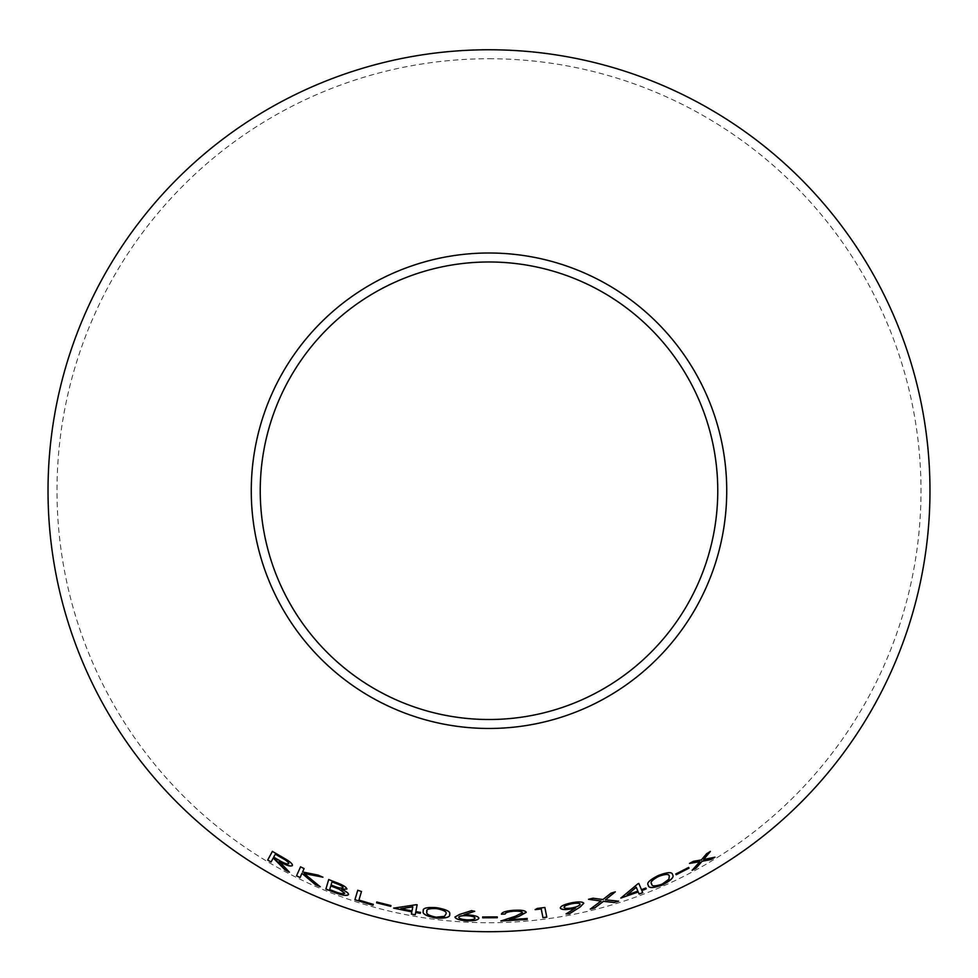 <?xml version="1.0" encoding="UTF-8"?>
<svg xmlns="http://www.w3.org/2000/svg" width="978" height="978" viewBox="0 0 978 978"><rect width="100%" height="100%" fill="white"/><g stroke="black" fill="none" stroke-linecap="round" stroke-linejoin="round"><path stroke-width="0.73" stroke-dasharray="4.89 3.67" d="M489 58.741A431.995 431.995 0 0 1 863.122 706.739A431.995 431.995 0 0 1 114.878 706.739A431.995 431.995 0 0 1 489 58.741M289.427 872.144L279.341 861.422M286.664 859.699L286.701 859.625C290.918 862.315 292.801 864.271 292.385 865.506L292.349 865.579M286.701 859.625L272.446 851.312M273.265 857.938L271.04 862.046M288.816 863.611C287.373 864.32 284.268 863.256 279.512 860.432L273.73 857.095L275.331 854.149M320.234 886.704L304.182 873.452M322.936 877.144L318.107 875.102M318.143 875.041L302.581 871.96M302.605 871.887L304.085 868.574M304.121 868.513L300.576 866.765M301.97 873.317L300.063 877.572M346.921 888.965C346.395 886.973 342.716 884.748 335.882 882.315L335.857 882.376M335.882 882.315L328.742 879.491M348.584 894.467C348.608 893.097 346.285 891.361 341.628 889.271M343.107 887.596C341.701 888.501 338.388 887.865 333.168 885.701L331.09 884.894L332.007 881.838M344.757 893.146C343.254 894.112 339.745 893.476 334.207 891.251L329.708 889.503L330.808 885.848M373.009 905.2L373.278 904.283L358.938 900.005L361.493 891.496M361.505 891.423L357.777 890.225M390.76 906.374L390.931 905.494L376.799 901.96L376.64 902.767M420.308 913.256L420.479 912.401M420.491 912.327L415.846 911.533M417.141 904.76L416.347 904.699M416.359 904.626L393.633 908.134M411.848 911.777L411.408 914.112M412.802 906.802L412.031 910.848L400.797 908.648M449.66 914.198C450.724 911.52 446.347 909.32 436.506 907.596L436.506 907.67M436.506 907.596C426.726 906.961 422.325 908.11 423.303 911.044M446.017 913.88L444.452 916.276L436.164 917.107C428.78 915.53 425.699 913.696 426.946 911.594L426.983 911.215M478.865 918.171L478.865 918.171C478.462 916.41 474.819 915.298 467.949 914.809L467.949 914.882M467.949 914.809L463.988 914.785M474.672 911.227L471.506 910.652M471.506 910.579L459.501 914.467M459.501 914.393L454.978 917.022M475.027 918.061C474.501 919.32 471.751 919.895 466.787 919.785C461.824 919.381 459.147 918.525 458.743 917.217M497.276 917.719L497.215 916.826L482.667 916.899L482.716 917.719M522.484 912.584L515.455 916.166L501.139 920.909M527.203 919.381L527.154 918.501M527.142 918.428L509.257 919.638M526.25 912.254C525.43 910.506 521.384 909.821 514.11 910.188L514.11 910.261M514.11 910.188C506.188 910.775 501.946 912.095 501.384 914.112L501.384 914.185M546.8 917.168L544.868 907.45M544.856 907.376L537.277 908.428M537.277 908.354L535.149 909.65M583.78 903.293L583.768 903.22C582.79 901.582 578.744 901.423 571.617 902.731C564.355 904.283 560.577 906.031 560.284 907.939L560.296 908.012M575.614 907.853L566.103 913.904M580.088 904.063C579.868 905.432 577.326 906.667 572.46 907.792C567.546 908.623 564.734 908.452 564.037 907.278M642.742 892.682L641.812 890.518M645.835 888.012L646.201 888.88M645.81 887.938L641.482 889.711M641.446 889.638L638.805 883.403M638.781 883.33L638.072 883.684M638.047 883.611L620.822 898.097M637.839 891.019L627.142 894.882M618.622 901.129L605.431 899.736M615.272 891.789L611.005 893.183M610.981 893.11L602.974 899.528M602.961 899.454L592.961 898.207M592.937 898.134L588.548 899.308M600.993 900.97L590.309 909.075M672.546 874.699L672.509 874.625C672.265 871.679 667.522 871.948 658.28 875.444C649.526 879.882 646.201 883.146 648.316 885.261L648.328 885.286M669.233 876.19L668.915 879.124L662.106 884.075C655.015 886.435 651.556 886.374 651.715 883.892M689.062 868.134L688.634 867.352L675.737 873.953L676.128 874.674M714.942 857.131L703.585 859.442M710.346 851.386L706.581 853.745M706.544 853.684L701.336 859.943M701.287 859.882L693.39 861.312M693.353 861.239L689.502 863.427M699.759 861.642L692.131 870.31"/><path stroke-width="1.47" d="M489 49.768A440.968 440.968 0 0 1 870.897 711.226A440.968 440.968 0 0 1 107.103 711.226A440.968 440.968 0 0 1 489 49.768M489 252.996A237.74 237.74 0 0 1 694.881 609.612A237.74 237.74 0 0 1 283.119 609.612A237.74 237.74 0 0 1 489 252.996M711.14 859.528L714.979 857.193L703.622 859.503L710.383 851.447L706.581 853.745L701.336 859.943L693.39 861.312L689.502 863.427L699.796 861.704L692.131 870.31L696.006 868.207L702.07 861.288L711.14 859.528L714.942 857.131M676.165 874.735L689.062 868.134L688.671 867.425L675.761 874.026L676.165 874.735L689.025 868.073M662.35 885.029C671.128 880.383 674.527 876.948 672.546 874.699C672.302 871.753 667.558 872.021 658.304 875.518C649.551 879.955 646.238 883.22 648.353 885.322C648.438 888.379 653.108 888.269 662.35 885.029L662.326 884.956C671.104 880.322 674.49 876.875 672.509 874.625M614.294 902.535L618.646 901.19L605.455 899.809L615.296 891.863L611.005 893.183L602.974 899.528L592.961 898.207L588.548 899.308L601.005 901.044L590.309 909.075L594.734 907.975L603.475 901.349L614.294 902.535L618.622 901.129M641.849 890.579L646.201 888.88L645.835 888.012L641.482 889.711L638.805 883.403L638.072 883.684L620.822 898.097L638.231 891.96L639.135 894.063L642.742 892.682L641.812 890.518L646.177 888.806M571.775 908.88L575.626 907.926L566.103 913.904L569.355 913.831L580.04 907.095L583.78 903.293C582.815 901.655 578.756 901.496 571.629 902.804C564.367 904.369 560.59 906.105 560.296 908.012C561.14 909.711 564.966 909.992 571.775 908.88L575.626 907.926M544.868 907.45L537.277 908.428L535.149 909.65L541.213 908.917L542.961 917.682L546.8 917.168L544.868 907.45M527.215 919.454L527.154 918.501L509.257 919.711L518.756 916.496L526.262 912.327C525.43 910.579 521.384 909.895 514.11 910.261C506.188 910.86 501.946 912.168 501.384 914.185L505.113 914.051C505.455 912.608 508.413 911.655 513.963 911.215C519 910.983 521.836 911.459 522.484 912.67L515.455 916.239L500.858 920.995L527.215 919.454L527.142 918.428M482.716 917.804L497.276 917.719L497.227 916.899L482.667 916.985L482.716 917.804L497.264 917.633M467.949 914.882L463.988 914.858L474.672 911.3L471.506 910.652L459.501 914.467L454.978 917.022C455.479 918.953 459.354 920.212 466.567 920.811C474 920.995 478.095 920.139 478.865 918.244C478.45 916.484 474.819 915.371 467.949 914.882M435.98 918.061C445.895 918.501 450.455 917.242 449.648 914.271C450.724 911.594 446.335 909.393 436.506 907.67C426.714 907.034 422.313 908.183 423.291 911.117C422.044 913.843 426.261 916.154 435.98 918.061L435.98 917.987C445.907 918.428 450.455 917.168 449.66 914.198M423.352 910.689L423.303 911.044C422.056 913.77 426.274 916.08 435.98 917.987M415.65 912.547L420.296 913.33L420.479 912.401L415.833 911.606L417.129 904.833L416.347 904.699L393.633 908.134L411.836 911.863L411.408 914.112L415.234 914.809L415.662 912.474L420.296 913.33M376.628 902.841L390.76 906.374L390.919 905.567L376.774 902.034L376.628 902.841L390.784 906.3M361.493 891.496L357.752 890.286L354.904 899.784L372.985 905.273L373.266 904.357L358.914 900.078L361.493 891.496M346.897 889.039C346.371 887.046 342.691 884.821 335.857 882.376L328.718 879.564L325.857 889.1L335.845 892.975C342.899 895.518 347.141 896.044 348.559 894.54C348.584 893.159 346.261 891.435 341.591 889.344L346.897 889.039M320.209 886.765L304.158 873.525L322.911 877.205L318.107 875.102L302.581 871.96L304.085 868.574L300.552 866.838L296.517 875.836L300.063 877.572L301.945 873.378L315.491 884.723L320.209 886.765M285.148 869.943L289.39 872.205L279.305 861.484C286.138 865.408 290.49 866.777 292.349 865.579C292.777 864.332 290.882 862.376 286.664 859.699L272.41 851.386L267.691 860.065L271.04 862.046L273.229 857.999L285.148 869.943L289.427 872.144M489 261.982A228.766 228.766 0 0 1 687.118 605.125A228.766 228.766 0 0 1 290.882 605.125A228.766 228.766 0 0 1 489 261.982M273.229 857.999L275.185 859.051L285.185 869.882M292.385 865.506C290.527 866.704 286.175 865.347 279.341 861.422L279.305 861.484M272.446 851.312L267.691 860.065M267.727 860.004L271.077 861.973M275.295 854.21L281.261 857.547C286.053 860.041 288.571 862.07 288.816 863.611L288.779 863.672C287.336 864.381 284.231 863.33 279.476 860.506L273.681 857.156L275.295 854.21L281.224 857.62C286.016 860.114 288.534 862.131 288.779 863.672M301.945 873.378L315.527 884.65L320.234 886.704M322.936 877.144L304.158 873.525M300.576 866.765L296.517 875.836M296.554 875.775L300.099 877.51M341.591 889.344L346.921 888.965M328.742 879.491L325.857 889.1M325.882 889.026L335.845 892.975M335.87 892.914C342.923 895.457 347.166 895.97 348.584 894.467M331.982 881.911L336.2 883.476C340.454 884.98 342.752 886.361 343.107 887.596L343.082 887.669C341.677 888.574 338.364 887.938 333.131 885.775L331.065 884.968L331.982 881.911L336.175 883.537C340.43 885.053 342.728 886.435 343.082 887.669M330.784 885.921L339.293 889.222L344.733 893.22C343.229 894.185 339.721 893.55 334.183 891.313L329.684 889.577L330.784 885.921L339.268 889.295L344.733 893.22M357.777 890.225L354.904 899.784M354.928 899.723L372.985 905.273M373.009 905.2L373.278 904.283M376.799 901.96L376.64 902.767M411.42 914.039L415.247 914.723L415.662 912.474M420.308 913.256L420.491 912.327M417.141 904.76L415.833 911.606M393.645 908.061L411.836 911.863M400.784 908.721L412.802 906.802L412.007 910.921L400.784 908.721L412.789 906.875M426.946 911.594C425.943 909.247 429.159 908.232 436.591 908.55C443.902 910.017 447.044 911.789 446.017 913.88L444.452 916.349L436.151 917.181C428.767 915.604 425.687 913.77 426.934 911.667L426.983 911.215M436.591 908.55L436.579 908.623C443.89 910.09 447.032 911.875 446.017 913.953M426.934 911.667C425.931 909.32 429.146 908.305 436.579 908.623M474.672 911.227L463.988 914.858M454.978 916.948C455.491 918.88 459.354 920.139 466.579 920.738L466.567 920.811M466.579 920.738C474 920.909 478.095 920.053 478.865 918.171M458.743 917.291L458.743 917.217C459.269 915.995 462.007 915.469 466.983 915.628C471.958 915.983 474.636 916.789 475.027 918.061L475.027 918.134C474.489 919.393 471.738 919.968 466.775 919.858C461.812 919.454 459.134 918.599 458.743 917.291C459.257 916.068 462.007 915.542 466.983 915.701C471.958 916.056 474.636 916.863 475.027 918.134M482.667 916.899L482.716 917.719M500.858 920.909L527.203 919.381M518.756 916.496L509.257 919.711M518.743 916.423L526.25 912.254M501.384 914.112L505.113 914.051M505.113 913.978C505.455 912.523 508.401 911.582 513.963 911.129L513.963 911.215M513.963 911.129C518.988 910.909 521.836 911.386 522.484 912.584L522.484 912.67M535.137 909.577L541.213 908.917M541.213 908.831L542.961 917.682M542.961 917.608L546.788 917.095M560.284 907.939C561.127 909.626 564.942 909.919 571.763 908.806M566.091 913.831L569.355 913.831M569.343 913.758L580.04 907.095M580.027 907.022L583.768 903.22M564.049 907.352L564.037 907.278C564.245 905.97 566.788 904.772 571.641 903.709C576.555 902.816 579.379 902.938 580.088 904.063L580.101 904.137C579.881 905.506 577.338 906.74 572.472 907.865C567.558 908.696 564.758 908.525 564.049 907.352C564.257 906.044 566.8 904.858 571.665 903.782C576.58 902.89 579.392 903.012 580.101 904.137M620.798 898.024L638.231 891.96M638.206 891.887L639.135 894.063M639.111 893.99L642.717 892.621M627.167 894.956L636.238 887.242L637.864 891.08L627.167 894.956L636.262 887.303L637.864 891.08M590.296 909.002L594.71 907.902L603.45 901.276L614.27 902.462M615.272 891.789L605.455 899.809M588.536 899.234L601.005 901.044M648.316 885.261C648.414 888.305 653.084 888.207 662.326 884.956M651.739 883.953L651.715 883.892C649.832 882.315 652.179 879.772 658.769 876.251C665.725 873.831 669.209 873.806 669.233 876.19L668.952 879.185L662.13 884.149C655.04 886.508 651.58 886.447 651.739 883.953C649.857 882.388 652.204 879.845 658.793 876.325C665.749 873.892 669.245 873.867 669.27 876.251M675.737 873.953L676.128 874.674M692.094 870.237L695.969 868.134L702.033 861.227L711.104 859.454M710.346 851.386L703.622 859.503M689.466 863.366L699.796 861.704"/></g></svg>
